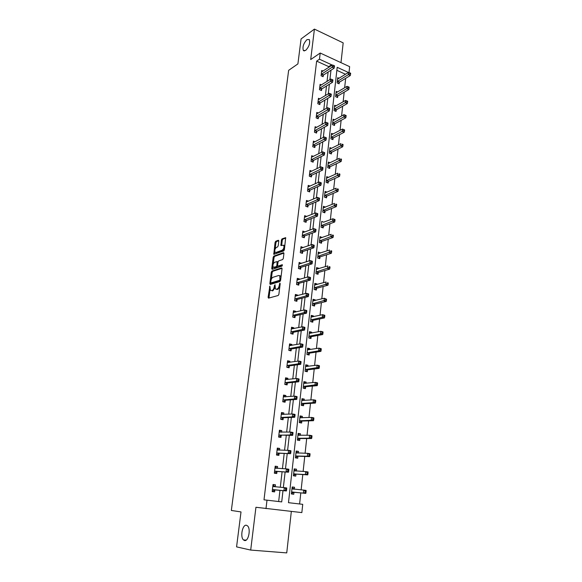 <?xml version="1.0" encoding="UTF-8"?>
<svg xmlns="http://www.w3.org/2000/svg" width="582" height="582" viewBox="0 0 582 582"><rect width="100%" height="100%" fill="white"/><g stroke="black" fill="none" stroke-linecap="round" stroke-linejoin="round"><path stroke-width="0.87" d="M269.881 286.104L268.098 297.322L268.498 298.159L278.203 295.489L278.88 294.332L280.189 283.703L279.891 283.121L279.258 285.296C278.909 287.268 278.196 288.497 277.112 288.999L276.297 289.232L277.185 289.472L275.395 288.97L275.031 284.678L274.202 286.788C273.86 288.73 273.154 289.952 272.092 290.44L270.419 290.418L269.881 286.104M305.63 50.445C309.107 46.742 310.322 43.104 309.282 39.525L306.976 39.62C303.513 43.352 302.313 46.982 303.368 50.518L305.63 50.445M244.52 540.518C248.412 541.755 251.068 528.9 247.561 525.895L246.426 525.262C242.541 524.186 239.944 536.873 243.443 539.907L244.52 540.518M278.8 241.006L278.385 240.25L275.723 241.268L275.075 242.418L273.773 254.334L283.71 250.958L284.38 249.794L285.667 237.667L282.052 238.853L281.397 240.017L280.917 245.56L283.645 245.211C284.314 247.154 283.834 248.812 282.205 250.202L275.846 252.486L275.082 252.297C274.428 250.391 274.9 248.747 276.494 247.365L277.541 246.979L278.196 245.83L278.8 241.006M328.648 67.41L328.735 66.632L316.637 61.117L319.474 59.204L320.209 53.027L349.644 66.661L349.011 72.554M348.422 72.466L337.189 67.323L288.476 502.681L302.735 504.332L301.847 512.596L255.935 507.271L250.697 550.07L236.568 546.876L241.013 511.927L231.345 510.458L288.65 70.32L297.904 63.904L301.076 38.921L314.425 29.1L310.701 59.546L320.209 53.027M265.989 508.653L267 500.178L281.717 501.895L282.998 490.633M316.637 61.117L264.002 499.822L267 500.178M271.94 271.052L271.292 272.187L269.837 283.652L270.237 284.467L279.927 281.55L280.604 280.393L282.044 268.702L281.615 267.895L271.94 271.052L272.812 271.299L272.165 272.434L271.285 279.389M272.907 266.534L272.623 268.811L271.75 268.564L273.191 257.222L273.838 256.08L283.499 252.661L283.929 253.446L283.318 258.386L282.648 259.55L278.683 260.903L278.021 262.06L277.614 265.319L278.036 266.112L282.161 264.745M271.75 268.564L272.158 269.357L281.994 266.12L282.372 264.795M340.987 62.652L343.176 42.879L314.425 29.1M250.697 550.07L286.744 552.9L291.327 511.44M264.002 499.822L278.662 501.524L279.949 490.335M280.306 487.265L282.088 471.806M282.452 468.656L284.191 453.502M284.562 450.272L286.279 435.416M286.657 432.106L288.33 417.549M288.723 414.166L290.367 399.892M290.767 396.429L292.375 382.439M292.782 378.911L294.361 365.198M294.776 361.589L296.325 348.152M296.747 344.479L298.26 331.303M298.69 327.564L300.181 314.651M300.618 310.846L302.073 298.188M302.524 294.317L303.95 281.914M304.401 277.978L305.805 265.821M306.263 261.827L307.631 249.911M308.104 245.859L309.442 234.175M309.915 230.072L311.239 218.621M311.719 214.46L313.007 203.234M313.494 199.015L314.76 188.015M315.255 183.745L316.492 172.97M316.994 168.642L318.209 158.078M318.71 153.706L319.904 143.354M320.413 138.938L321.577 128.789M322.093 124.322L323.236 114.378M323.759 109.86L324.88 100.119M325.403 95.557L326.502 86.012M327.033 81.407L328.11 72.052M275.228 486.719L275.453 484.813L273.023 484.5L272.194 491.601L274.624 491.899L274.85 489.986M277.374 468.364L277.585 466.524L275.184 466.182L274.355 473.202L276.77 473.53L276.988 471.638M279.498 450.162L279.695 448.46L277.308 448.089L276.494 455.022L278.887 455.379L279.105 453.509M281.601 432.171L281.783 430.607L279.411 430.207L278.611 437.06L280.982 437.446L281.201 435.598M283.674 414.399L283.841 412.965L281.492 412.536L280.699 419.309L283.056 419.724L283.267 417.898M285.726 396.829L285.878 395.527L283.543 395.069L282.757 401.762L285.1 402.213L285.311 400.401M287.755 379.471L287.894 378.293L285.573 377.813L284.802 384.426L287.122 384.898L287.333 383.116M289.763 362.31L289.887 361.262L287.581 360.753L286.817 367.293L289.123 367.788L289.327 366.027M291.742 345.352L291.851 344.428L289.567 343.889L288.803 350.349L291.095 350.881L291.298 349.135M293.699 328.59L293.794 327.782L291.531 327.222L290.774 333.61L293.052 334.163L293.248 332.438M295.634 312.017L295.714 311.326L293.466 310.737L292.724 317.059L294.979 317.634L295.183 315.931M297.548 295.634L297.62 295.059L295.38 294.448L294.645 300.69L296.893 301.294L297.089 299.606M299.446 279.44L299.497 278.974L297.278 278.342L296.551 284.511L298.777 285.136L298.973 283.47M301.316 263.42L299.148 262.409L298.435 268.513L300.647 269.16L300.836 267.516M303.164 247.59L301.003 246.659L300.29 252.697L302.487 253.366L302.676 251.737M304.99 231.927L302.836 231.083L302.131 237.056L304.313 237.747L304.502 236.132M306.801 216.446L304.648 215.675L303.957 221.582L306.117 222.295L306.307 220.702M308.518 201.161L306.438 200.441L305.754 206.283L307.9 207.017L308.089 205.439M310.162 186.073L308.213 185.374L307.536 191.151L309.668 191.907L309.85 190.343M311.807 171.144L309.966 170.468L309.297 176.179L311.414 176.957L311.596 175.415M313.443 156.383L311.697 155.721L311.035 161.374L313.145 162.167L313.32 160.647M315.066 141.782L313.414 141.135L312.76 146.722L314.855 147.537L315.029 146.031M316.681 127.334L315.117 126.701L314.462 132.23L316.543 133.067L316.717 131.576M318.281 113.046L316.797 112.421L316.15 117.899L318.216 118.75L318.39 117.273M319.874 98.904L318.456 98.293L317.816 103.712L319.867 104.578L320.042 103.116M321.453 84.914L320.1 84.317L319.467 89.672L321.511 90.559L321.679 89.111M323.025 71.062L321.73 70.48L321.104 75.784L323.126 76.686L323.294 75.26M299.606 503.961L300.807 492.896M301.134 489.862L302.793 474.556M303.127 471.449L304.75 456.441M305.099 453.262L306.685 438.544M307.041 435.285L308.606 420.851M308.962 417.527L310.497 403.37M310.861 399.979L312.367 386.092M312.738 382.629L314.215 369.017M314.593 365.489L316.041 352.132M316.426 348.538L317.845 335.443M318.238 331.791L319.634 318.943M320.035 315.226L321.395 302.633M321.802 298.857L323.141 286.504M323.556 282.67L324.865 270.557M325.287 266.665L326.575 254.785M327.004 250.842L328.263 239.187M328.692 235.193L329.929 223.764M330.372 219.72L331.58 208.509M332.024 204.413L333.217 193.42M333.661 189.274L334.832 178.492M335.283 174.302L336.425 163.724M336.891 159.49L338.011 149.116M338.469 144.831L339.575 134.668M340.041 130.339L341.117 120.365M341.59 116L342.653 106.215M343.133 101.806L344.166 92.218M344.646 87.766L345.664 78.366M345.512 74.27L336.854 70.327M294.325 489.142L294.536 487.258L292.179 486.959L291.4 493.965L293.764 494.256L293.975 492.365M296.325 471.042L296.529 469.216L294.194 468.881L293.423 475.807L295.765 476.127L295.969 474.265M298.311 453.08L298.501 451.385L296.18 451.021L295.416 457.867L297.744 458.216L297.948 456.375M300.276 435.329L300.443 433.765L298.144 433.372L297.387 440.138L299.701 440.516L299.905 438.69M302.211 417.789L302.371 416.348L300.079 415.926L299.337 422.612L301.636 423.019L301.832 421.215M304.124 400.445L304.27 399.128L302 398.685L301.265 405.298L303.542 405.727L303.739 403.944M306.023 383.305L306.154 382.112L303.899 381.639L303.171 388.172L305.434 388.638L305.623 386.87M307.893 366.369L308.009 365.285L305.768 364.79L305.055 371.251L307.296 371.738L307.492 369.992M309.74 349.615L309.85 348.654L307.623 348.131L306.918 354.518L309.144 355.027L309.333 353.31M311.574 333.057L311.668 332.213L309.457 331.66L308.758 337.975L310.97 338.513L311.159 336.811M313.378 316.688L313.458 315.953L311.268 315.379L310.577 321.62L312.774 322.181L312.956 320.5M315.168 300.501L315.24 299.868L313.058 299.279L312.374 305.448L314.556 306.037L314.738 304.371M316.935 284.496L316.994 283.972L314.833 283.354L314.156 289.458L316.324 290.069L316.506 288.417M318.681 268.666L318.732 268.244L316.586 267.604L315.91 273.642L318.063 274.275L318.245 272.645M320.413 253.017L318.318 252.035L317.656 258.001L319.787 258.655L319.969 257.048M322.122 237.536L320.027 236.627L319.373 242.534L321.497 243.211L321.671 241.617M323.818 222.222L321.722 221.393L321.075 227.235L323.185 227.926L323.359 226.354M325.491 207.076L323.403 206.319L322.763 212.095L324.858 212.816L325.025 211.259M327.062 192.133L325.062 191.413L324.429 197.131L326.509 197.865L326.677 196.323M328.59 177.365L326.706 176.666L326.073 182.319L328.139 183.075L328.306 181.548M330.11 162.756L328.328 162.072L327.702 167.667L329.754 168.438L329.921 166.932M331.624 148.301L329.929 147.632L329.317 153.168L331.354 153.961L331.522 152.469M333.13 133.998L331.522 133.351L330.911 138.822L332.94 139.636L333.1 138.16M334.621 119.848L333.093 119.208L332.489 124.628L334.505 125.465L334.665 124.002M336.105 105.844L334.65 105.226L334.053 110.587L336.054 111.431L336.214 109.983M337.582 91.992L336.192 91.381L335.603 96.685L337.589 97.55L337.749 96.117M339.044 78.279L337.713 77.682L337.131 82.935L339.11 83.815L339.262 82.397M331.514 65.548L331.602 64.762L319.474 59.204M283.354 487.549L285.129 472.002M285.486 468.83L287.224 453.589M287.595 450.337L289.305 435.401M289.683 432.07L291.356 417.432M291.742 414.02L293.379 399.674M293.779 396.189L295.387 382.127M295.787 378.569L297.366 364.79M297.773 361.16L299.315 347.65M299.737 343.955L301.25 330.714M301.68 326.953L303.164 313.974M303.6 310.141L305.048 297.424M305.492 293.532L306.918 281.062M307.369 277.112L308.766 264.89M309.224 260.874L310.592 248.9M311.05 244.826L312.396 233.084M312.861 228.959L314.178 217.45M314.658 213.267L315.939 201.99M316.426 197.749L317.685 186.698M318.179 182.406L319.409 171.581M319.911 167.238L321.118 156.623M321.62 152.229L322.806 141.826M323.316 137.388L324.48 127.196M324.989 122.707L326.131 112.719M326.648 108.187L327.768 98.402M328.284 93.818L329.383 84.23M329.907 79.603L330.983 70.211M288.476 502.681L302.735 504.332M278.662 501.524L281.717 501.895M328.735 66.632L331.602 64.762M294.536 487.258L292.171 487.047M275.453 484.813L273.016 484.595M277.585 466.524L275.155 466.393M296.529 469.216L294.172 469.085M279.695 448.46L277.272 448.416M298.501 451.385L296.143 451.334M281.783 430.607L279.36 430.644M300.443 433.765L298.093 433.786M283.841 412.965L281.426 413.082M302.371 416.348L300.028 416.443M285.878 395.527L283.47 395.724M304.27 399.128L301.934 399.303M287.894 378.293L285.486 378.569M306.154 382.112L303.819 382.352M289.887 361.262L287.479 361.611M308.009 365.285L305.681 365.598M291.851 344.428L289.45 344.85M309.85 348.654L307.522 349.033M293.794 327.782L291.4 328.277M311.668 332.213L309.348 332.657M295.714 311.326L293.328 311.894M313.458 315.953L311.152 316.463M297.62 295.059L295.234 295.692M315.24 299.868L312.934 300.443M299.497 278.974L297.118 279.673M316.994 283.972L314.695 284.605M301.352 263.064L298.981 263.835M318.732 268.244L316.433 268.942M303.193 247.335L301.149 248.296M320.449 252.697L318.158 253.454M305.012 231.782L302.662 232.676M322.152 237.31L319.867 238.125M306.809 216.402L304.582 217.304M323.832 222.098L332.831 218.774L334.956 219.501L334.192 219.429L334.083 220.425L334.941 220.709L335.043 219.72M325.491 207.047L323.374 207.905M274.944 287.792L272.973 290.68L272.172 290.913M279.782 287.021L278 289.239L277.185 289.472M270.004 289.458L268.986 298.028M282.044 268.302L272.812 271.299M270.834 282.903L270.71 284.322M270.71 282.35L270.994 282.925L279.498 280.342L279.971 279.535L279.716 275.723L278.793 275.468L272.98 277.287C271.925 277.803 271.227 279.018 270.892 280.939L270.71 282.35M271.678 283.114L270.994 282.925M280.597 280.429L271.874 283.165M281.019 276.988L280.597 275.977L279.702 275.715M273.227 264.032L274.057 257.477L273.191 257.222M283.929 253.083L274.704 256.335L274.057 257.477M278.021 266.12L278.909 266.367L282.474 265.188M274.631 262.286C273.023 263.653 272.558 265.312 273.227 267.262L276.21 266.716L276.865 265.567L277.148 261.594L274.631 262.286M273.94 267.465L274.857 267.705L273.984 267.458M277.709 265.989L277.083 266.971L274.857 267.705M272.623 268.811L272.616 269.204M275.773 252.508L276.712 252.741L275.846 252.486M284.518 248.674L283.078 250.464L276.712 252.741M284.824 246.157L283.812 245.262M285.798 238.031L282.917 239.129L282.263 240.286L281.652 245.466M274.791 251.686L274.508 254.247M278.807 240.686L276.581 241.537L275.933 242.679L275.126 249.045M292.12 493.5L291.458 493.412L294.31 492.241L305.768 493.391L303.375 493.092L303.695 490.102L291.968 488.844M292.106 487.6L294.412 489.222L292.055 488.924M291.611 492.074L303.375 493.092L305.987 492.488L306.11 491.288L305.157 491.172L305.026 492.365M305.157 491.172L303.695 490.102L306.088 490.408L306.11 491.288M305.987 492.488L305.768 493.391M272.805 486.414L275.315 486.799L272.951 485.148M272.252 491.062L273.023 491.143L272.26 491.048M272.747 489.557L286.388 490.968L272.42 489.68M285.587 489.928L283.929 490.662L284.271 487.636L286.73 487.949L286.708 488.836L285.726 488.713L285.587 489.928L286.577 490.051L286.708 488.836M272.885 486.487L284.271 487.636L285.726 488.713M275.177 489.862L273.023 491.143M286.388 490.968L286.577 490.051M293.466 475.392L296.311 474.134L307.74 474.883L305.368 474.556L305.681 471.609L293.983 470.751M293.474 475.349L294.128 475.436M294.114 469.601L296.282 471.042M293.626 473.937L305.368 474.556L307.958 473.959L308.082 472.773L307.136 472.642L307.005 473.821M307.136 472.642L305.681 471.609L308.053 471.944L308.082 472.773M307.958 473.959L307.74 474.883M295.452 457.568L298.282 456.23L309.689 456.601L307.332 456.244L307.645 453.327L295.976 452.869M295.46 457.488L296.107 457.59M296.093 451.814L298.115 453.072M295.62 456.019L307.332 456.244L309.908 455.648L310.031 454.484L309.093 454.338L308.962 455.502M309.093 454.338L307.645 453.327L309.995 453.698L310.031 454.484M309.908 455.648L309.689 456.601M277.316 468.364L275.097 466.909M274.406 472.788L275.17 472.839L274.413 472.729M274.908 471.173L288.512 472.213L274.58 471.304M287.719 471.129L286.068 471.871L286.409 468.881L288.847 469.23L288.832 470.067L287.857 469.929L287.719 471.129L288.694 471.267L288.832 470.067M274.959 468.074L286.409 468.881L287.857 469.929M277.323 471.507L275.17 472.839M288.512 472.213L288.694 471.267M279.287 450.155L277.214 448.882M276.53 454.731L277.294 454.753L276.537 454.637M277.047 453.007L290.607 453.684L276.712 453.145M289.821 452.556L288.177 453.313L288.512 450.359L290.935 450.737L290.927 451.53L289.96 451.377L289.821 452.556L290.796 452.709L290.927 451.53M277.09 449.951L288.512 450.359L289.96 451.377M279.44 453.371L277.294 454.753M290.607 453.684L290.796 452.709M297.409 439.948L300.239 438.544L311.61 438.544L309.275 438.151L309.588 435.271L297.94 435.198M297.424 439.847L298.064 439.948M298.049 434.23L299.934 435.329M297.591 438.311L309.275 438.151L310.897 437.402L311.836 437.562L311.959 436.405L311.021 436.253L310.897 437.402M311.021 436.253L309.588 435.271L311.923 435.671L311.959 436.405M311.836 437.562L311.61 438.544M299.344 422.532L302.167 421.062L313.516 420.699L311.195 420.277L311.501 417.432L299.883 417.731M299.359 422.401L300.006 422.517M299.977 416.85L301.723 417.803M299.541 420.808L311.195 420.277L312.81 419.52L313.742 419.687L313.858 418.553L312.934 418.378L312.81 419.52M312.934 418.378L311.501 417.432L313.822 417.854L313.858 418.553M313.742 419.687L313.516 420.699M301.374 405.312L304.073 403.784L315.393 403.057L313.094 402.613L313.392 399.798L301.803 400.467M301.28 405.159L301.92 405.283M301.891 399.674L303.491 400.489M301.461 403.508L313.094 402.613L314.702 401.849L315.619 402.024L315.742 400.903L314.818 400.722L314.702 401.849M314.818 400.722L313.392 399.798L315.691 400.249L315.742 400.903M315.619 402.024L315.393 403.057M281.237 432.179L279.309 431.073M278.625 436.886L279.389 436.878L278.64 436.762M279.156 435.052L292.673 435.38L290.265 434.98L278.822 435.205M291.902 434.216L290.265 434.98L290.6 432.062L293.001 432.47L292.993 433.212L292.033 433.044L291.902 434.216L292.862 434.376L292.993 433.212M279.2 432.048L290.6 432.062L292.033 433.044M281.528 435.445L279.389 436.878M292.673 435.38L292.862 434.376M283.165 414.42L281.382 413.467M280.699 419.251L281.462 419.222L280.72 419.091M281.237 417.316L283.594 417.738L294.718 417.294L292.331 416.865L280.91 417.476M293.954 416.094L292.331 416.865L292.659 413.984L295.038 414.42L295.038 415.112L294.085 414.937L293.954 416.094L294.907 416.268L295.038 415.112M281.281 414.355L292.659 413.984L294.085 414.937M283.594 417.738L281.462 419.222M294.718 417.294L294.907 416.268M285.064 396.88L283.427 396.073M282.976 401.806L283.514 401.769L282.772 401.631M283.296 399.783L285.638 400.234L296.733 399.427L294.368 398.968L282.968 399.958M295.983 398.19L294.368 398.968L294.688 396.116L297.053 396.582L297.06 397.237L296.114 397.048L295.983 398.19L296.929 398.379L297.06 397.237M283.332 396.873L294.688 396.116L296.114 397.048M285.638 400.234L283.514 401.769M296.733 399.427L296.929 398.379M303.615 388.267L305.957 386.703L317.255 385.633L314.964 385.153L315.262 382.374L303.702 383.4M303.178 388.114L303.811 388.245M303.782 382.694L305.244 383.385M303.368 386.412L317.481 384.571L317.597 383.465L316.681 383.269L316.564 384.382M316.681 383.269L315.262 382.374L317.546 382.854L317.597 383.465M317.481 384.571L317.255 385.633M286.941 379.559L285.449 378.882M285.347 384.535L284.802 384.367M285.333 382.461L287.661 382.941L298.733 381.777L296.376 381.283L285.005 382.636M297.984 380.504L296.376 381.283L296.696 378.475L299.046 378.962L299.053 379.573L298.115 379.377L297.984 380.504L298.93 380.701L299.053 379.573M285.369 379.595L296.696 378.475L298.115 379.377M287.661 382.941L285.536 384.52M298.733 381.777L298.93 380.701M305.645 365.911L306.969 366.485M305.695 371.389L307.82 369.81L319.089 368.406L316.819 367.904L317.11 365.154L305.579 366.529M305.244 369.505L319.322 367.322L319.438 366.224L318.529 366.027L318.412 367.126M318.529 366.027L317.11 365.154L319.38 365.663L319.438 366.224M319.322 367.322L319.089 368.406M288.803 362.448L287.45 361.88M287.348 365.336L289.654 365.845L300.705 364.332L298.37 363.815L287.021 365.525M299.97 363.023L298.37 363.815L298.682 361.029L301.018 361.553L301.025 362.113L300.094 361.909L299.97 363.023L300.901 363.226L301.025 362.113M287.377 362.513L298.682 361.029L300.094 361.909M289.654 365.845L287.559 367.453M300.705 364.332L300.901 363.226M307.492 349.309L308.678 349.789M307.616 354.678L309.668 353.121L320.9 351.375L318.652 350.851L318.943 348.138L307.434 349.855M307.107 352.794L318.652 350.851L320.231 350.066L321.133 350.277L321.249 349.193L320.347 348.974L320.231 350.066M320.347 348.974L318.943 348.138L321.191 348.669L321.249 349.193M321.133 350.277L320.9 351.375M290.629 345.548L289.429 345.082M289.334 348.414L291.626 348.945L302.647 347.09L300.334 346.545L289.014 348.603M301.927 345.744L300.334 346.545L300.647 343.795L302.96 344.348L302.975 344.864L302.051 344.646L301.927 345.744L302.851 345.97L302.975 344.864M289.363 345.628L300.647 343.795L302.051 344.646M291.626 348.945L289.61 350.539M302.647 347.09L302.851 345.97M309.318 332.904L310.366 333.29M309.515 338.164L311.486 336.614L322.697 334.548L320.456 333.995L320.747 331.311L309.268 333.362M308.947 336.272L320.456 333.995L322.035 333.202L322.93 333.428L323.046 332.351L322.152 332.126L322.035 333.202M322.152 332.126L320.747 331.311L322.981 331.871L323.046 332.351M322.93 333.428L322.697 334.548M292.44 328.845L291.378 328.474M291.306 331.682L293.575 332.235L304.575 330.052L302.276 329.485L290.978 331.886M303.862 328.677L302.276 329.485L302.582 326.764L304.881 327.339L304.903 327.819L303.986 327.586L303.862 328.677L304.779 328.903L304.903 327.819M291.327 328.939L302.582 326.764L303.986 327.586M293.575 332.235L291.633 333.813M304.575 330.052L304.779 328.903M311.123 316.673L312.032 316.986M311.385 321.824L313.283 320.296L324.472 317.91L322.246 317.336L322.53 314.68L311.079 317.059M310.759 319.933L322.246 317.336L323.818 316.535L324.705 316.768L324.814 315.706L323.927 315.473L323.818 316.535M323.927 315.473L322.53 314.68L324.749 315.262L324.814 315.706M324.705 316.768L324.472 317.91M294.23 312.345L293.313 312.054M293.248 315.138L295.503 315.72L306.481 313.211L304.197 312.614L292.921 315.349M305.768 311.807L304.197 312.614L304.502 309.93L306.779 310.533L306.809 310.97L305.892 310.73L305.768 311.807L306.685 312.047L306.809 310.97M293.263 312.439L304.502 309.93L305.892 310.73M295.503 315.72L293.626 317.285M306.481 313.211L306.685 312.047M312.912 300.632L313.676 300.872M313.225 305.681L315.066 304.16L326.226 301.469L324.014 300.865L324.298 298.239L312.876 300.938M312.563 303.782L325.578 300.057L326.458 300.305L326.567 299.25L325.687 299.01L325.578 300.057M325.687 299.01L324.298 298.239L326.567 299.25M326.458 300.305L326.226 301.469M295.998 296.049L295.22 295.816M295.169 298.792L297.409 299.395L308.358 296.565L306.088 295.947L294.848 299.002M307.66 295.132L306.088 295.947L306.394 293.292L308.656 293.917L308.686 294.317L307.783 294.07L307.66 295.132L308.569 295.38L308.686 294.317M295.183 296.129L306.394 293.292L307.783 294.07M297.409 299.395L295.591 300.945M308.358 296.565L308.569 295.38M314.673 284.765L315.306 284.947M315.044 289.705L316.826 288.199L327.957 285.209L325.767 284.576L326.044 281.986L314.651 284.998M314.338 287.806L327.317 283.769L328.19 284.023L328.306 282.983L327.426 282.728L327.317 283.769M327.426 282.728L328.306 282.983M328.19 284.023L327.957 285.209M297.729 279.942L297.111 279.767M297.067 282.619L299.293 283.252L310.221 280.117L307.965 279.469L296.747 282.845M309.529 278.647L307.965 279.469L308.264 276.843L310.512 277.498L309.646 277.592L309.529 278.647L310.432 278.902L310.548 277.854M297.082 280L308.264 276.843L309.646 277.592M299.293 283.252L297.533 284.787M310.221 280.117L310.432 278.902M316.419 269.073L316.892 269.211M316.841 273.918L318.572 272.42L329.667 269.131L327.491 268.477L327.768 265.916L316.404 269.233M316.091 272.012L329.034 267.662L329.907 267.924L330.016 266.898L329.15 266.636L329.034 267.662M329.15 266.636L330.016 266.898M329.907 267.924L329.667 269.131M299.439 264.032L298.973 263.893M298.944 266.636L301.156 267.284L312.054 263.85L309.82 263.18L298.624 266.869M311.377 262.351L309.82 263.18L310.119 260.591L312.352 261.26L311.494 261.311L311.377 262.351L312.272 262.62L312.389 261.58M298.959 264.053L310.119 260.591L311.494 261.311M301.156 267.284L299.454 268.811M312.054 263.85L312.272 262.62M318.616 258.299L320.296 256.815L331.362 253.235L329.201 252.559L329.477 250.027L318.136 253.643M317.83 256.386L330.736 251.744L331.602 252.013L331.711 250.995L330.845 250.726L330.736 251.744M330.845 250.726L331.711 250.995M331.602 252.013L331.362 253.235M300.807 250.827L302.996 251.504L313.873 247.772L311.654 247.074L300.487 251.068M313.196 246.244L311.654 247.074L311.945 244.513L314.164 245.211L313.312 245.218L313.196 246.244L314.091 246.521L314.207 245.495M300.814 248.288L311.945 244.513L313.312 245.218M302.996 251.504L301.345 253.017M313.873 247.772L314.091 246.521M320.369 242.847L321.999 241.377L333.035 237.521L330.889 236.823L331.158 234.313L319.853 238.22M319.554 240.941L332.424 235.994L333.282 236.277L333.384 235.273L332.526 234.99L332.424 235.994M332.526 234.99L333.384 235.273M333.282 236.277L333.035 237.521M302.64 235.193L304.822 235.892L315.67 231.869L313.465 231.156L302.32 235.441M315.007 230.312L313.465 231.156L313.756 228.624L315.953 229.344L315.117 229.301L315.007 230.312L315.888 230.603L316.004 229.592M302.647 232.691L313.756 228.624L315.117 229.301M304.822 235.892L303.215 237.398M315.67 231.869L315.888 230.603M322.101 227.569L323.679 226.107L334.694 221.975L332.562 221.255L332.831 218.774L334.192 219.429M321.249 225.656L334.083 220.425M334.941 220.709L334.694 221.975M304.459 219.734L306.619 220.454L317.445 216.155L315.255 215.413L304.139 219.989M316.79 214.569L315.255 215.413L315.546 212.91L317.728 213.652L316.899 213.565L316.79 214.569L317.663 214.867L317.779 213.863M304.459 217.268L315.546 212.91L316.899 213.565M306.619 220.454L305.055 221.946M317.445 216.155L317.663 214.867M323.81 212.459L325.345 211.004L336.331 206.603L334.214 205.861L334.483 203.409L323.228 207.876M322.93 210.538L335.734 205.024L336.578 205.322L336.68 204.34L335.836 204.042L335.734 205.024M335.836 204.042L336.68 204.34M336.578 205.322L336.331 206.603M306.256 204.449L308.402 205.184L319.205 200.608L317.03 199.852L305.936 204.704M318.55 199L317.03 199.852L317.314 197.371L319.482 198.135L318.667 198.004L318.55 199L319.423 199.306L319.533 198.309M306.256 202.012L317.314 197.371L318.667 198.004M308.402 205.184L306.881 206.668M319.205 200.608L319.423 199.306M325.498 197.509L326.997 196.069L337.953 191.398L335.85 190.634L336.112 188.212L324.887 192.955M324.596 195.581L337.356 189.797L338.2 190.103L338.302 189.128L337.458 188.823L337.356 189.797M337.458 188.823L338.302 189.128M338.2 190.103L337.953 191.398M308.031 189.325L310.17 190.081L320.937 185.236L318.783 184.458L307.718 189.587M320.296 183.599L318.783 184.458L319.06 182.006L321.213 182.792L320.406 182.617L320.296 183.599L321.162 183.912L321.271 182.93M308.031 186.931L319.06 182.006L320.406 182.617M310.17 190.081L308.686 191.558M320.937 185.236L321.162 183.912M327.164 182.719L328.626 181.286L339.553 176.361L337.465 175.582L337.727 173.181L326.531 178.187M326.24 180.791L338.964 174.731L339.801 175.044L339.903 174.091L339.073 173.771L338.964 174.731M339.073 173.771L339.903 174.091M339.801 175.044L339.553 176.361M309.791 174.367L311.908 175.146L322.661 170.039L320.515 169.238L309.478 174.636M322.021 168.373L320.515 169.238L320.791 166.808L322.93 167.616L322.13 167.405L322.021 168.373L322.879 168.693L322.988 167.725M309.784 172.003L320.791 166.808L322.13 167.405M311.908 175.146L310.461 176.608M322.661 170.039L322.879 168.693M328.815 168.082L330.241 166.663L341.139 161.483L339.066 160.683L339.321 158.311L328.161 163.578M327.87 166.154L340.557 159.832L341.387 160.159L341.488 159.206L340.659 158.886L340.557 159.832M340.659 158.886L341.488 159.206M341.387 160.159L341.139 161.483M311.53 159.57L313.633 160.37L324.356 155.001L322.224 154.179L311.217 159.846M323.73 153.313L322.224 154.179L322.501 151.786L324.691 152.688L323.839 152.353L323.73 153.313L324.581 153.648L324.691 152.688M311.523 157.242L322.501 151.786L323.839 152.353M313.633 160.37L312.221 161.825M324.356 155.001L324.581 153.648M330.445 153.604L331.842 152.193L342.711 146.773L340.652 145.951L340.899 143.609L329.768 149.123M329.485 151.669L342.136 145.1L342.958 145.427L343.06 144.489L342.238 144.161L342.136 145.1M342.238 144.161L343.06 144.489M342.958 145.427L342.711 146.773M313.247 144.933L315.342 145.747L326.036 140.131L323.919 139.294L312.934 145.216M325.418 138.421L323.919 139.294L324.189 136.923L326.371 137.81L325.527 137.476L325.418 138.421L326.262 138.763L326.371 137.81M313.24 142.641L324.189 136.923L325.527 137.476M315.342 145.747L313.96 147.195M326.036 140.131L326.262 138.763M332.06 139.28L333.421 137.883L344.26 132.216L342.216 131.379L342.463 129.059L331.354 134.82M331.078 137.345L343.693 130.521L344.515 130.855L344.609 129.924L343.795 129.59L343.693 130.521M342.463 129.059L343.795 129.59M344.515 130.855L344.26 132.216M314.949 130.455L317.03 131.292L327.695 125.428L325.6 124.563L314.636 130.739M327.084 123.69L327.928 124.039L328.03 123.1L327.193 122.751L327.084 123.69L325.6 124.563L325.862 122.22L314.942 128.193M317.03 131.292L315.684 132.725M327.695 125.428L327.928 124.039M327.193 122.751L325.862 122.22M333.653 125.108L334.985 123.711L345.795 117.819L343.758 116.96L344.006 114.661L332.933 120.67M332.657 123.166L345.235 116.094L346.05 116.436L346.145 115.52L345.33 115.178L345.235 116.094M344.006 114.661L345.33 115.178M346.05 116.436L345.795 117.819M316.637 116.124L318.703 116.982L329.339 110.878L327.259 109.998L316.324 116.415M328.735 109.118L329.572 109.474L329.674 108.543L328.845 108.194L328.735 109.118L327.259 109.998L327.521 107.677L316.623 113.897M318.703 116.982L317.386 118.408M329.339 110.878L329.572 109.474M328.845 108.194L327.521 107.677M335.225 111.082L336.527 109.7L347.316 103.567L345.293 102.694L345.541 100.424L334.49 106.666M334.214 109.14L346.756 101.828L347.563 102.177L347.665 101.268L346.857 100.919L346.756 101.828M345.541 100.424L346.857 100.919M347.563 102.177L347.316 103.567M318.303 101.952L320.355 102.825L330.969 96.488L328.895 95.586L317.99 102.25M330.372 94.706L331.202 95.062L331.303 94.146L330.474 93.789L330.372 94.706L328.895 95.586L329.157 93.295L318.281 99.755M320.355 102.825L319.067 104.236M330.969 96.488L331.202 95.062M330.474 93.789L329.157 93.295M336.789 97.201L338.062 95.826L348.814 89.475L346.807 88.58L347.054 86.332L336.032 92.807M335.763 95.252L348.269 87.707L349.069 88.064L349.164 87.169L348.363 86.805L348.269 87.707M347.054 86.332L348.363 86.805M349.069 88.064L348.814 89.475M319.947 87.926L321.984 88.813L332.577 82.251L330.518 81.335L319.642 88.224M331.987 80.447L332.809 80.811L332.911 79.901L332.089 79.538L331.987 80.447L330.518 81.335L330.78 79.065L319.933 85.758M321.984 88.813L320.726 90.225M332.577 82.251L332.809 80.811M332.089 79.538L330.78 79.065M338.331 83.466L339.575 82.098L350.306 75.522L348.305 74.612L348.545 72.386L337.56 79.094M337.291 81.516L349.76 73.739L350.56 74.103L350.655 73.216L349.855 72.845L349.76 73.739M348.545 72.386L349.855 72.845M350.56 74.103L350.306 75.522M321.584 74.045L323.607 74.954L334.17 68.159L332.126 67.228L321.271 74.351M333.581 66.341L334.403 66.712L334.505 65.817L333.682 65.439L333.581 66.341L332.126 67.228L332.38 64.98L321.562 71.913M323.607 74.954L322.37 76.351M334.17 68.159L334.403 66.712M333.682 65.439L332.38 64.98M270.113 287.086L269.422 286.897M280.138 284.132L279.425 283.929M275.075 285.624L274.377 285.427M272.973 290.68L272.092 290.44M274.922 286.984L274.202 286.788M278 289.239L277.112 288.999M279.971 285.5L279.258 285.296M268.979 297.555L268.098 297.322M270.71 283.892L269.837 283.652M272.165 272.434L271.292 272.187M280.386 280.589L279.498 280.342M280.684 279.731L279.971 279.535M280.859 278.298L280.146 278.094M274.704 256.335L273.838 256.08M278.909 266.367L278.036 266.112M277.083 266.971L276.21 266.716M277.629 265.792L276.865 265.567M277.97 262.518L277.272 262.315M283.078 250.464L282.205 250.202M281.659 245.131L280.793 244.862M282.263 240.286L281.397 240.017M282.917 239.129L282.052 238.853M274.515 253.898L273.649 253.636M275.933 242.679L275.075 242.418M276.581 241.537L275.723 241.268M294.07 492.307L291.706 492.008M294.31 492.241L291.946 491.95M272.514 489.622L274.944 489.928M296.071 474.199L293.728 473.879M296.311 474.134L293.961 473.806M295.11 470.969L294.063 470.823M298.042 456.31L295.721 455.953M298.282 456.23L295.954 455.881M296.704 453.036L296.056 452.934M275.039 468.146L276.057 468.292M274.675 471.245L277.083 471.573M277.17 450.024L277.803 450.126M276.814 453.08L279.2 453.443M299.999 438.624L297.686 438.246M300.239 438.544L297.926 438.159M298.486 435.343L298.02 435.263M301.927 421.15L299.635 420.742M302.167 421.062L299.875 420.648M300.327 417.861L299.963 417.789M303.833 403.872L301.563 403.435M304.073 403.784L301.796 403.341M279.273 432.12L279.731 432.193M278.923 435.14L281.295 435.532M281.004 417.403L283.361 417.825M283.07 399.885L285.406 400.336M305.725 386.797L303.462 386.339M305.957 386.703L303.695 386.237M285.1 382.563L287.428 383.043M307.587 369.919L305.346 369.432M307.82 369.81L305.579 369.323M287.115 365.445L289.421 365.954M309.428 353.23L307.201 352.714M309.668 353.121L307.434 352.605M289.108 348.531L291.393 349.055M311.254 336.731L309.042 336.192M311.486 336.614L309.275 336.076M291.073 331.805L293.343 332.358M313.051 320.42L310.861 319.853M313.283 320.296L311.094 319.729M293.015 315.269L295.27 315.851M314.833 304.284L312.658 303.702M315.066 304.16L312.883 303.571M294.943 298.922L297.176 299.526M316.601 288.337L314.433 287.726M316.826 288.199L314.666 287.588M296.842 282.757L299.068 283.39M318.339 272.558L316.186 271.925M318.572 272.42L316.419 271.787M298.719 266.782L300.93 267.429M320.064 256.96L317.925 256.298M320.296 256.815L318.158 256.16M300.581 250.973L302.771 251.65M321.766 241.53L319.642 240.846M321.999 241.377L319.874 240.701M302.414 235.346L304.597 236.045M323.454 226.26L321.344 225.561M323.679 226.107L321.577 225.409M304.233 219.894L306.394 220.614M325.12 211.164L323.025 210.444M325.345 211.004L323.257 210.284M306.03 204.609L308.176 205.351M326.771 196.229L324.691 195.494M326.997 196.069L324.916 195.326M307.805 189.492L309.944 190.249M328.401 181.453L326.335 180.696M328.626 181.286L326.56 180.529M309.566 174.542L311.69 175.32M330.016 166.838L327.964 166.059M330.241 166.663L328.19 165.885M311.305 159.744L313.414 160.545M331.616 152.375L329.572 151.575M331.842 152.193L329.798 151.4M313.029 145.114L315.117 145.929M333.195 138.058L331.165 137.243M333.421 137.883L331.391 137.068M314.731 130.637L316.804 131.474M334.759 123.901L332.744 123.064M334.985 123.711L332.969 122.882M316.412 116.313L318.478 117.171M336.309 109.889L334.308 109.038M336.527 109.7L334.526 108.849M318.078 102.141L320.129 103.014M337.836 96.015L335.85 95.15M338.062 95.826L336.076 94.961M319.729 88.122L321.766 89.01M339.35 82.295L337.378 81.407M339.575 82.098L337.604 81.211M321.359 74.249L323.388 75.151M246.121 540.132L243.443 539.907M304.342 50.961L303.368 50.518M280.597 275.977L279.716 275.723M278.021 261.856L277.148 261.594M284.518 245.48L283.645 245.211"/></g></svg>
